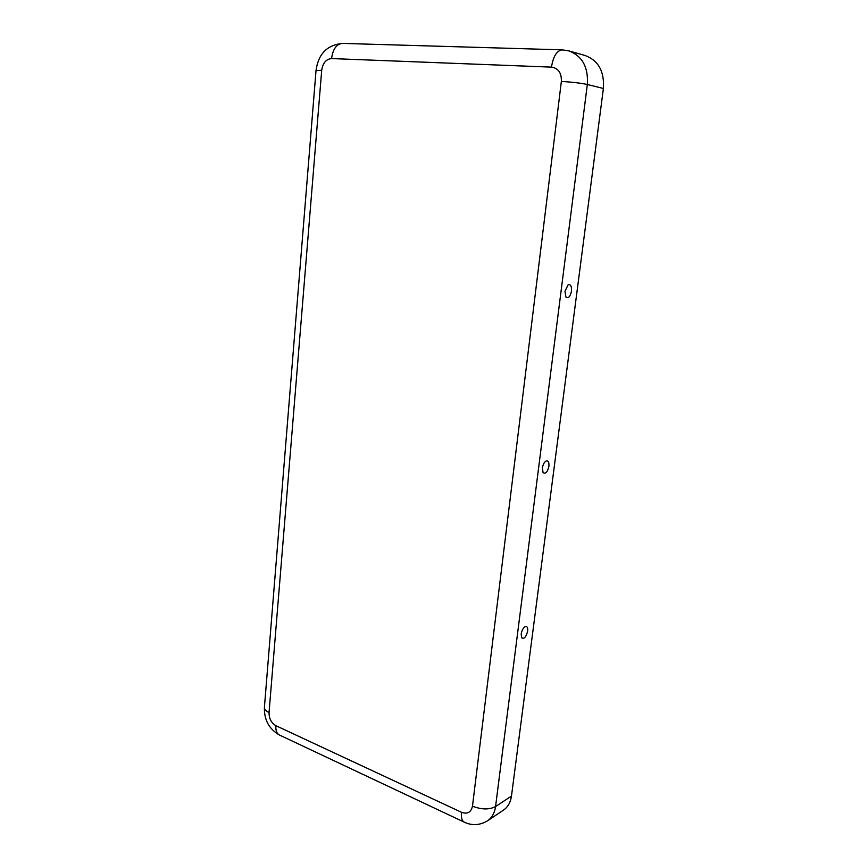 <?xml version="1.0" encoding="UTF-8"?>
<svg xmlns="http://www.w3.org/2000/svg" width="868" height="868" viewBox="0 0 868 868"><rect width="100%" height="100%" fill="white"/><g stroke="black" fill="none" stroke-linecap="round" stroke-linejoin="round"><path stroke-width="1.3" d="M527.69 630.993C526.127 637.079 524.109 639.325 521.625 637.73L521.191 634.009C521.863 630.276 523.23 627.814 525.281 626.598C527.158 626.132 527.961 627.597 527.69 630.993M564.97 291.322L565.936 297.073C568.399 298.69 570.254 296.693 571.502 291.095C571.773 286.104 570.612 284.053 568.03 284.943L564.97 291.322M542.402 467.971L543.064 472.583C545.56 474.232 547.513 472.116 548.923 466.257C549.194 462.145 548.218 460.409 545.994 461.071C544.171 462.253 542.977 464.564 542.402 467.971M331.565 58.568C326.108 59.1 322.82 63.017 321.702 70.308L269.047 712.541C269.015 718.563 271.293 722.935 275.861 725.67L461.559 812.318C467.451 814.401 471.085 812.35 472.474 806.177C481.501 809.692 489.194 809.822 495.563 806.578L511.48 796.065L603.39 88.471C604.519 71.577 598.486 60.608 585.282 55.574L568.909 50.897L562.204 49.856L342.502 43.4C336.524 43.997 332.878 49.053 331.565 58.568L551.484 67.129C553.241 56.322 556.822 50.572 562.204 49.856M511.48 796.065C510.579 802.347 507.932 807.023 503.548 810.072L487.566 820.792C479.809 825.37 472.051 825.826 464.282 822.17L279.529 735.055C269.058 729.077 264.024 719.832 264.414 707.311L316.017 70.601C318.252 54.022 327.084 44.952 342.502 43.4M472.474 806.177L561.357 81.44C561.661 73.01 558.374 68.236 551.484 67.129M561.357 81.44C572.055 82.059 580.714 83.078 587.332 84.5C588.45 67.216 582.309 56.008 568.909 50.897M487.566 820.792C491.993 817.71 494.662 812.98 495.563 806.578L587.332 84.5L603.39 88.471M461.559 812.318C461.016 817.634 461.928 820.922 464.282 822.17M275.861 725.67C275.568 730.509 276.794 733.644 279.529 735.055M321.702 70.308L316.017 70.601M269.047 712.541C265.836 711.011 264.295 709.264 264.414 707.311"/></g></svg>
